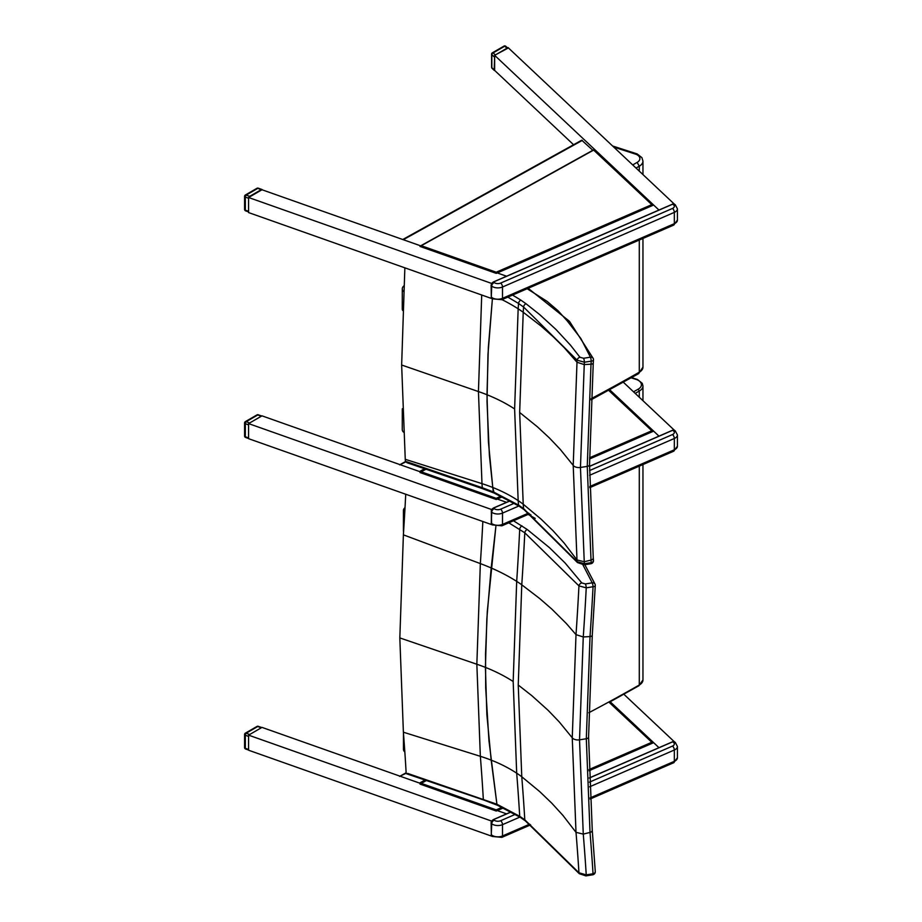 <?xml version="1.0" encoding="UTF-8"?>
<svg xmlns="http://www.w3.org/2000/svg" width="922" height="922" viewBox="0 0 922 922"><rect width="100%" height="100%" fill="white"/><g stroke="black" fill="none" stroke-linecap="round" stroke-linejoin="round"><path stroke-width="1.38" d="M482.84 521.506A2537.713 1651.083 66.7 0 1 480.35 563.596A152.994 75.984 -173.9 0 1 491.172 567.964L495.875 526.427L487.3 611.355L485.537 653.583L485.687 687.858L488.971 740.85L496.923 804.238L407.616 773.397M592.685 874.794A3.077 0.68 -99.3 0 0 592.708 874.794A3.077 0.68 -99.3 0 0 593.042 873.756L586.242 874.863L578.958 872.788L524.791 819.796L519.708 816.281A3.077 1.879 123 0 0 520.319 817.376L497.638 805.355L496.923 804.238L497.673 805.367L483.854 800.066A3.077 1.279 -71.2 0 1 483.866 800.066A3.077 1.279 -71.2 0 1 483.854 800.066A3.077 1.279 -71.2 0 1 483.312 799.028A2537.713 1268.603 53.7 0 0 480.35 756.317L403.387 732.206A2450.907 1225.211 53.7 0 1 406.141 772.786M405.726 494.238A2450.907 1594.611 66.7 0 1 403.387 534.841L399.825 637.92L403.387 732.206M403.387 534.841L480.35 563.596L476.847 664.243L480.35 756.317A152.994 99.161 -6.9 0 1 491.172 760.12L496.923 804.238L519.708 816.281A2584.585 1292.033 53.7 0 0 516.689 773.178A152.994 99.161 -6.9 0 0 491.172 760.12L486.862 714.642L485.421 667.39A152.683 88.155 0 0 0 476.847 664.243L399.825 637.92M508.794 522.82L524.791 532.778L578.958 585.896A3.077 2.305 -36.5 0 1 581.77 582.923L565.036 562.904L549.397 547.599L527.2 529.482L513.496 520.769M527.2 529.482A3.077 1.982 -53.5 0 0 524.791 532.778A2592.468 1686.707 66.7 0 1 521.771 584.802L539.635 598.493L551.817 609.085L566.385 623.56L576.008 634.647A2695.144 1753.517 66.7 0 0 578.958 585.896L586.242 587.844A3.077 0.68 -99.3 0 0 585.412 583.937L581.77 582.923M595.278 871.497A3.077 2.109 176.4 0 1 595.278 871.555A3.077 3.077 0 0 1 592.708 874.794L585.908 875.9A3.077 0.68 80.7 0 0 586.242 874.863A2702.785 1351.133 -126.3 0 0 583.269 834.11L579.523 739.824L583.269 636.964A2702.785 1758.485 -113.3 0 0 586.242 587.844L593.042 586.738A3.077 0.68 -99.3 0 0 592.212 582.831A3.077 2.443 -21.7 0 1 595.07 584.202A3.077 3.077 0 0 1 595.278 585.505A3.077 1.406 3 0 0 595.278 585.493L592.27 635.293A3.077 1.452 4 0 0 592.27 635.293A3.077 1.452 4 0 0 592.27 635.246M590.022 636.526L590.022 636.572A3.077 1.452 -176 0 0 592.27 635.339L592.27 635.339A3.077 1.452 -176 0 1 592.27 635.339A3.077 1.452 4 0 1 590.022 636.526A2706.312 1760.778 66.7 0 0 593.042 586.738A3.077 1.406 3 0 0 595.278 585.505M521.99 525.874A3.077 1.879 -57 0 0 519.708 529.24A2584.585 1681.578 66.7 0 1 516.689 581.367L513.174 681.519L516.689 773.178A123.329 79.937 -6.9 0 1 521.771 776.762L518.245 685.034L521.771 584.802A123.329 61.255 -173.9 0 0 516.689 581.367A152.994 75.984 -173.9 0 0 491.172 567.964L486.862 618.478L485.421 667.39A152.672 88.143 0 0 1 513.174 681.519M579.293 873.687A3.077 2.305 143.5 0 0 579.327 873.733L525.367 820.88A3.077 1.982 126.5 0 1 524.791 819.796A2592.468 1295.975 -126.3 0 0 521.771 776.762L539.635 791.525L551.817 803.212L562.927 815.394L576.008 832.347L583.269 834.11L590.022 832.416A3.077 2.063 -4.8 0 0 592.258 830.203A3.077 2.075 175.3 0 1 592.27 830.238A3.077 2.075 175.3 0 1 590.022 832.451L586.311 738.753L590.022 636.572L583.269 636.964L576.008 634.647L572.251 737.796L576.008 832.347A2695.144 1347.307 53.7 0 1 578.958 872.788A3.077 2.305 143.5 0 0 579.293 873.687L585.908 875.9A3.077 0.68 80.7 0 1 585.896 875.9M592.189 829.846A3.077 2.063 -4.8 0 1 592.258 830.203L595.278 871.555A3.077 2.109 176.4 0 1 593.042 873.756A2706.312 1352.885 53.7 0 0 590.022 832.451M631.213 377.836L636.952 379.691A10.764 6.224 180 0 1 638.208 389.165A1853.658 1070.2 180 0 1 633.541 391.815M491.414 821.629L491.322 835.586M493.27 819.75L491.391 821.756A3.077 2.005 -52.5 0 1 493.489 819.646L511.214 811.948M515.375 814.322L500.658 820.718A4.61 2.662 180 0 1 494.192 820.188A3.077 2.005 -52.5 0 0 491.726 823.772L491.391 821.756M491.414 510.097L491.322 524.053M493.27 508.218L491.391 510.223A3.077 2.005 -52.5 0 1 493.489 508.114L510.258 500.83M514.395 503.205L500.658 509.175A4.61 2.662 180 0 1 494.192 508.644A3.077 2.005 -52.5 0 0 491.726 512.229L491.391 510.223M256.984 726.444A1.533 0.887 60 0 1 257.757 726.513A1.533 0.657 -70.5 0 1 258.275 726.317A1.533 1.533 0 0 0 256.984 726.444L245.356 733.163A1.533 1.533 0 0 0 244.584 734.488A1.533 0.887 -0 0 0 245.321 735.249A1.533 0.657 -70.5 0 1 246.128 733.232A1.533 0.887 -120 0 0 245.356 733.163M492.636 821.433L248.571 735.145L261.318 727.781L257.757 726.513L246.128 733.232L249.689 734.5L261.986 727.389L420.628 783.47M248.571 736.39L248.571 749.459L245.321 748.318A1.533 0.887 180 0 1 244.584 747.558A1.533 1.533 0 0 0 245.609 749.01A1.533 0.657 -70.5 0 1 245.321 748.318L245.321 735.249L248.571 736.401M245.033 733.866A1.533 0.887 -0 0 0 244.584 734.488L244.584 747.558M256.984 414.9A1.533 0.887 60 0 1 257.757 414.981A1.533 0.657 -70.5 0 1 258.275 414.785A1.533 1.533 0 0 0 256.984 414.9L245.356 421.619A1.533 1.533 0 0 0 244.584 422.956A1.533 0.887 -0 0 0 245.321 423.717A1.533 0.657 -70.5 0 1 246.128 421.7A1.533 0.887 -120 0 0 245.356 421.619M492.21 524.814L248.571 438.676L248.571 423.601L261.318 416.237L257.757 414.981L246.128 421.7L249.689 422.956L261.986 415.845L420.628 471.937M248.571 424.858L248.571 437.927L245.321 436.774A1.533 0.887 180 0 1 244.584 436.014A1.533 1.533 0 0 0 245.609 437.466A1.533 0.657 -70.5 0 1 245.321 436.774L245.321 423.717L248.571 424.858M245.033 422.322A1.533 0.887 -0 0 0 244.584 422.956L244.584 436.014M507.861 297.115L518.533 303.453A2584.585 1674.225 67 0 1 518.164 308.812L514.614 408.953A152.672 88.143 -0 0 0 486.989 394.743L488.349 347.387L492.417 298.555L487.98 354.244L487.012 401.6L489.375 455.168L492.774 487.484L494.111 493.051L493.351 491.91L482.31 487.738L405.438 461.3L407.04 462.706M405.438 461.3A3.135 1.925 40 0 1 405.38 460.931A2450.907 1218.239 53.9 0 0 405.254 459.317L401.646 365.02L404.862 267.829M481.71 295.005L478.437 391.562L481.987 483.647A2537.713 1261.388 53.9 0 1 482.31 487.738A3.077 1.291 -71 0 0 482.863 488.787L494.077 493.04L519.132 506.178A3.077 1.89 -56.7 0 1 519.132 506.178A3.077 1.89 -56.7 0 1 518.533 505.083L493.351 491.91L492.774 487.484A152.994 99.103 -7 0 0 481.987 483.647L405.254 459.317M527.165 288.736L547.023 301.321L558.052 310.737L567.157 320.833L569.542 321.409M567.157 320.833L580.895 338.547L590.414 357.183A3.077 0.668 81 0 1 591.221 361.136A3.077 1.452 3.9 0 0 593.48 359.903L593.48 359.903A3.077 3.077 0 0 0 593.284 358.589A3.077 2.455 158.9 0 0 590.414 357.183L583.591 358.266A3.077 0.668 81 0 1 584.41 362.219L591.221 361.136A2706.312 1753.068 67 0 1 591.014 364.178A3.077 1.452 4 0 0 593.272 362.945L593.272 362.945A3.077 1.452 4 0 0 593.272 362.899L593.261 362.991A3.077 1.452 -176 0 1 593.261 362.98A3.077 1.452 -176 0 1 593.261 362.991A3.077 1.452 -176 0 1 591.014 364.225L587.256 466.394L591.014 560.069A3.077 2.063 -4.8 0 0 593.261 557.856A3.077 2.063 -4.8 0 0 593.261 557.845A3.077 2.063 -4.8 0 0 593.192 557.499M593.399 359.522A3.077 2.455 158.9 0 0 593.284 358.589M519.132 506.178L524.145 509.693A3.077 1.994 -53.2 0 1 524.145 509.693L577.483 562.558L584.075 564.806A3.077 0.668 -99 0 0 584.075 564.806A3.077 0.668 -99 0 0 584.41 563.734A2702.785 1343.435 -126.1 0 0 584.248 561.74L591.014 560.103A2706.312 1345.186 53.9 0 1 591.221 562.651A3.077 0.668 81 0 1 590.898 563.722A3.077 0.668 81 0 1 590.875 563.722A3.077 3.077 0 0 0 593.48 560.438A3.077 2.075 175.3 0 1 591.221 562.651L584.41 563.734L577.137 561.694L523.569 508.61L518.533 505.083A2584.585 1284.68 53.9 0 0 518.164 500.611A152.994 99.103 -7 0 0 492.774 487.484L488.43 441.995L486.989 394.743A152.683 88.155 -0 0 0 478.437 391.562L401.646 365.02M577.541 562.639A3.077 2.317 -36.1 0 1 577.472 562.57A3.077 2.317 -36.1 0 1 577.137 561.694A2695.144 1339.631 53.9 0 0 576.999 559.965L564.057 542.966L553.05 530.749L540.96 519.028L523.223 504.219L519.662 412.48L523.223 312.258A2592.468 1679.331 -113 0 0 523.569 307.003L577.137 360.179L584.41 362.219A2702.785 1750.786 -113 0 1 584.248 364.593L591.014 364.178M583.591 358.266L579.961 357.252A3.077 2.317 143.9 0 0 577.137 360.179A2695.144 1745.842 67 0 1 576.999 362.254L573.207 465.391L576.999 559.965L584.248 561.74L580.457 467.442L584.248 364.593L576.999 362.254L564.057 347.479L553.05 336.622L540.96 325.996L523.223 312.258A123.329 61.301 -173.9 0 0 518.164 308.812A152.994 76.042 -173.9 0 0 502.017 299.65M518.533 303.453L523.569 307.003A3.077 1.994 126.8 0 1 525.989 303.718L520.826 300.099A3.077 1.89 123.3 0 0 518.533 303.453M524.145 509.693A3.077 1.994 -53.2 0 1 523.569 508.61A2592.468 1288.599 -126.1 0 0 523.223 504.219A123.329 79.891 -7 0 0 518.164 500.611L514.614 408.953M613.752 147.082L636.122 154.32L637.171 153.939L641.908 157.627L642.957 161.131A12.309 7.111 -0 0 1 639.292 166.19L637.125 162.41A1852.114 1069.313 180 0 1 632.711 164.934M256.984 188.295A1.533 0.887 60 0 1 257.757 188.376A1.533 0.657 -70.5 0 1 258.275 188.18A1.533 1.533 0 0 0 256.984 188.295L245.356 195.015A1.533 1.533 0 0 0 244.584 196.351A1.533 0.887 -0 0 0 245.321 197.101A1.533 0.657 -70.5 0 1 246.128 195.095A1.533 0.887 -120 0 0 245.356 195.015M249.689 196.351L261.318 189.632L257.757 188.376L246.128 195.095L249.689 196.351L248.79 197.366M262.378 189.886L261.318 189.632M248.571 198.253L248.571 211.322L245.321 210.17A1.533 0.887 180 0 1 244.584 209.409A1.533 1.533 0 0 0 245.609 210.861A1.533 0.657 -70.5 0 1 245.321 210.17L245.321 197.101L248.571 198.253M245.033 195.718A1.533 0.887 -0 0 0 244.584 196.351L244.584 209.409M494.653 55.585L494.204 69.922L494.93 70.671M494.423 70.533L492.083 68.332A1.533 1.072 -46.7 0 1 491.829 67.686L491.829 54.617A1.533 1.072 -46.7 0 1 493.132 52.9A1.533 0.887 -120 0 0 492.371 52.819A1.533 1.533 0 0 0 491.599 54.156A1.533 0.887 -0 0 0 491.829 54.617L494.204 56.853M507.849 48.221L495.321 54.951L493.132 52.9L504.772 46.181A1.533 1.072 -46.7 0 1 505.821 46.307A1.533 1.533 0 0 0 504 46.1A1.533 0.887 60 0 1 504.772 46.181L506.95 48.232M492.048 53.522A1.533 0.887 -0 0 0 491.599 54.156L491.599 67.214A1.533 1.533 0 0 0 492.083 68.332M492.129 282.95L492.198 282.939A3.077 2.005 -52.5 0 1 493.489 282.005L672.703 204.177A3.077 2.005 -52.5 0 1 674.581 204.246A3.077 2.005 -52.5 0 1 674.8 204.465M493.27 282.109L492.198 282.939A2.708 1.763 127.5 0 1 492.982 282.282M491.322 297.944L491.115 284.967L492.002 283.204M491.726 283.711L491.265 285.774L491.564 283.838M491.115 284.967L491.726 286.12A3.077 2.005 -52.5 0 1 494.192 282.547L493.339 281.971L672.564 204.131L673.406 204.707A4.61 2.662 180 0 1 672.495 208.441L500.658 283.077A4.61 2.662 180 0 1 494.192 282.547M491.265 297.08L491.726 286.12A7.687 4.437 -0 0 0 502.502 287.007L674.339 212.371L674.339 223.677A3.077 1.51 66.5 0 1 673.717 225.083L677.416 220.128A7.687 4.437 180 0 1 674.339 223.677L502.502 298.313A7.687 4.437 180 0 1 491.726 297.426A3.077 2.005 127.5 0 0 492.313 298.809L491.61 298.267A3.077 2.005 -52.5 0 1 491.391 298.048L491.265 285.774M421.273 783.366L420.017 784.08L496.255 811.026L496.209 809.862L421.273 783.366L426.402 780.519M608.808 702.011L652.672 743.086L589.031 770.734L653.64 742.671L658.965 747.684L610.203 701.769M421.273 471.834L420.017 472.537L496.255 499.493L496.209 498.329L421.273 471.834L425.976 469.217M607.955 389.672L652.672 431.554L589.55 458.972L653.64 431.139L658.965 436.141L609.707 389.776M421.273 245.713L420.017 246.428L496.255 273.373L496.209 272.209L421.273 245.713L593.791 149.998M593.641 150.079L652.672 205.445L496.255 273.373M623.364 382.238L674.282 430.171M497.281 499.044L506.581 502.329L497.292 499.044L502.455 496.797L496.255 499.493M492.636 509.889L248.571 423.601M399.595 464.861L405.772 461.934M424.593 468.745L419.533 471.545L400.54 464.838M623.848 694.231L674.282 741.714M497.281 810.576L506.581 813.861L497.292 810.576L503.354 807.937L496.255 811.026M248.571 735.145L248.571 750.22L492.21 836.358M399.595 776.393L406.21 773.235M425.007 780.047L419.533 783.089L400.54 776.37M573.576 144.731L494.653 70.418L494.653 55.343L508.068 47.587L674.282 204.073M497.269 272.935L506.581 276.22L497.292 272.935L653.64 205.03L658.965 210.043L494.653 55.343M492.21 298.716L248.571 212.579L248.571 197.504L261.986 189.748L420.616 245.828M492.636 283.792L248.571 197.504M402.753 239.513L581.736 140.202L592.811 150.274M404.839 752.006A8.851 5.106 -179.9 0 1 403.444 749.252L403.456 733.059M404.712 513.208A8.851 5.106 -179.9 0 1 403.421 510.546A8.851 5.106 -179.9 0 1 405.023 507.619M403.594 531.729A8.851 5.106 -179.9 0 1 403.398 530.657L403.421 510.546M402.441 410.382A8.851 5.106 -179.9 0 1 402.28 409.437A8.851 5.106 -179.9 0 1 402.384 408.688M403.41 432.061A8.851 5.106 -179.9 0 1 402.257 429.548L402.28 409.437M403.525 291.444A8.851 5.106 -179.9 0 1 402.28 288.84A8.851 5.106 -179.9 0 1 403.801 285.981M402.695 310.518A8.851 5.106 -179.9 0 1 402.257 308.951L402.28 288.84M582.946 564.909L592.212 582.831L585.412 583.937M528.122 514.418L535.221 518.383M520.354 817.399A3.077 1.879 123 0 1 520.319 817.376L525.367 820.88A3.077 1.982 126.5 0 0 525.413 820.903M518.245 685.034L531.775 695.626L548.198 710.401L559.251 721.926L572.251 737.796A6.154 3.55 0 0 0 579.523 739.824L586.311 738.753A3.077 1.775 0 0 0 588.582 737.035A3.077 1.775 0 0 0 588.582 736.989M609.442 702.184L638.969 685.703L642.957 679.94A12.309 7.111 180 0 1 639.292 685L638.208 685.622L639.292 685A1855.191 1071.087 180 0 1 588.801 712.752M639.292 685L639.292 466.14M639.292 397.232L639.292 391.043A12.309 7.111 -0 0 0 642.957 385.984L642.254 383.345L637.494 379.507M635.2 393.383A1855.191 1071.087 -0 0 0 639.292 391.043L638.208 389.165M529.701 824.141L502.502 835.954A7.687 4.437 180 0 1 491.726 835.067A3.077 2.005 127.5 0 0 492.313 836.45L491.61 835.908A3.077 2.005 -52.5 0 1 491.391 835.689L491.115 822.643M672.484 741.91L672.703 741.818A3.077 2.005 -52.5 0 1 674.581 741.887A3.077 2.005 -52.5 0 1 674.8 742.106M511.111 811.89L493.339 819.612L494.192 820.188M589.25 778.053L672.703 741.818L673.406 742.348A4.61 2.662 180 0 1 672.495 746.082L589.4 782.167M492.982 819.923A2.708 1.763 127.5 0 0 492.129 820.592M589.25 777.961L672.564 741.772L675.284 742.429A3.077 2.005 127.5 0 0 673.406 742.348M491.265 834.721L491.726 823.772A7.687 4.437 -0 0 0 502.502 824.648A3.077 1.51 -113.5 0 0 500.658 820.718M589.584 786.823L674.339 750.012A3.077 1.51 -113.5 0 0 672.495 746.082M530.634 824.867L501.879 837.36A3.077 1.51 66.5 0 0 502.502 835.954L502.502 824.648L519.881 817.099M590.103 797.91L674.339 761.318L674.339 750.012A7.687 4.437 -0 0 0 677.416 746.463L677.416 757.769A7.687 4.437 180 0 1 674.339 761.318A3.077 1.51 66.5 0 1 673.717 762.725L677.416 757.769M528.594 513.081L502.502 524.411A7.687 4.437 180 0 1 491.726 523.535A3.077 2.005 127.5 0 0 492.313 524.906L491.61 524.364A3.077 2.005 -52.5 0 1 491.391 524.157M672.484 430.378L672.703 430.274A3.077 2.005 -52.5 0 1 674.581 430.344A3.077 2.005 -52.5 0 1 674.8 430.562M510.154 500.773L493.339 508.068L494.192 508.644M589.538 466.394L672.703 430.274L673.406 430.816A4.61 2.662 180 0 1 672.495 434.55L589.55 470.566M492.982 508.379A2.708 1.763 127.5 0 0 492.129 509.059M589.538 466.29L672.564 430.24L675.284 430.885A3.077 2.005 127.5 0 0 673.406 430.816M491.265 523.177L491.726 512.229A7.687 4.437 -0 0 0 502.502 513.105A3.077 1.51 -113.5 0 0 500.658 509.175M589.584 475.291L674.339 438.48A3.077 1.51 -113.5 0 0 672.495 434.55M529.528 513.808L501.879 525.817A3.077 1.51 66.5 0 0 502.502 524.411L502.502 513.105L518.867 506.005M589.734 486.528L674.339 449.786L674.339 438.48A7.687 4.437 -0 0 0 677.416 434.93L677.416 446.236A7.687 4.437 180 0 1 674.339 449.786A3.077 1.51 66.5 0 1 673.717 451.192L677.416 446.236M482.898 488.798A3.077 1.291 -71 0 1 482.863 488.787L406.925 462.671M519.662 412.48L537.342 426.759L549.385 437.938L560.346 449.487L573.207 465.391A6.154 3.55 -0 0 0 580.457 467.442L587.256 466.394A3.077 1.775 0 0 0 589.538 464.676A3.077 1.775 0 0 0 589.538 464.63M593.48 560.426L593.261 557.879A3.077 2.063 175.2 0 1 593.261 557.879L593.261 557.879A3.077 2.063 175.2 0 1 591.014 560.103M579.961 357.252L570.441 345.116L555.966 329.465L539.543 314.471L525.989 303.718M520.826 300.099L512.551 295.075M591.094 399.814L638.658 373.617L639.292 372.2A1855.191 1071.087 180 0 1 591.152 398.707M638.658 373.617L642.957 367.14A12.309 7.111 180 0 1 639.292 372.2L639.292 240.031M639.292 171.135L639.292 166.19A1855.191 1071.087 -0 0 1 636.019 168.046M636.122 154.32A9.232 5.325 180 0 1 637.125 162.41M494.204 69.922L491.829 67.686A1.533 0.887 180 0 1 491.599 67.214M672.484 204.269L675.284 204.788A3.077 2.005 127.5 0 0 673.406 204.707M500.658 283.077A3.077 1.51 -113.5 0 1 502.502 287.007L502.502 298.313A3.077 1.51 66.5 0 1 501.879 299.708L673.717 225.083M675.284 204.788L677.416 208.821A7.687 4.437 -0 0 1 674.339 212.371A3.077 1.51 -113.5 0 0 672.495 208.441M651.658 742.348L588.997 769.559M502.041 807.326L496.209 809.862M651.658 430.816L589.561 457.785M501.153 496.174L496.209 498.329M651.658 204.696L496.209 272.209M582.312 140.386L403.306 239.708M483.866 800.066L406.648 773.8M531.037 515.006L529.124 513.98M584.836 564.69L595.047 584.145M592.258 830.203L588.582 737.035L592.27 635.35M642.957 679.94L642.957 464.55M642.957 400.69L642.957 385.984M637.471 379.495L631.628 377.605M491.311 821.64L491.115 822.608M675.284 742.429L677.416 746.463M673.717 762.725L590.161 799.017M492.313 836.45L501.879 837.36M491.311 510.108L491.61 524.364M675.284 430.885L677.416 434.93M673.717 451.192L589.746 487.657M492.313 524.906L501.879 525.817M261.721 727.539L258.275 726.317M248.571 750.047L245.609 749.01M261.721 416.006L258.275 414.785M248.571 438.515L245.609 437.466M569.508 321.352L528.168 288.298M593.261 362.98L589.538 464.676L593.261 557.902M584.075 564.806L590.898 563.722M593.48 359.903L593.272 362.945M569.462 321.305L593.238 358.485M642.957 367.14L642.957 238.441M642.957 174.581L642.957 161.131M637.171 153.939L612.588 145.987M262.032 189.506L258.275 188.18M248.571 211.91L245.609 210.861M507.515 47.909L505.821 46.307M504 46.1L492.371 52.819M492.313 298.809L501.879 299.708M677.416 220.128L677.416 208.821M426.125 780.427L420.397 783.608M652.476 742.694L609.096 701.849M425.699 469.125L420.397 472.064M652.476 431.162L608.243 389.51M652.476 205.041L593.756 149.767L420.397 245.955M399.987 464.642L405.53 461.565M399.987 776.174L406.141 772.763"/></g></svg>
